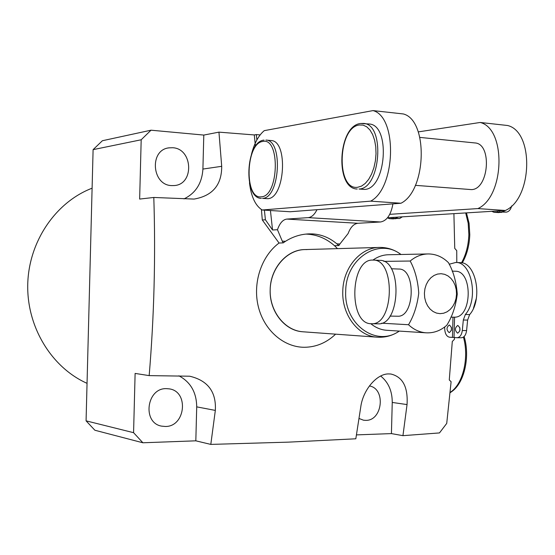 <?xml version="1.0" encoding="UTF-8"?>
<svg xmlns="http://www.w3.org/2000/svg" width="555" height="555" viewBox="0 0 555 555"><rect width="100%" height="100%" fill="white"/><g stroke="black" fill="none" stroke-linecap="round" stroke-linejoin="round"><path stroke-width="0.83" d="M306.977 249.59L305.153 249.563C287.011 249.639 270.687 268.016 270.174 289.592C269.432 311.168 284.659 330.544 302.759 331.772L303.099 331.793M338.89 245.567L339.903 243.971L336.836 243.818L338.89 245.567L334.505 245.705C326.541 238.664 317.502 234.814 307.387 234.161L305.798 234.106M336.836 243.818C329.656 237.797 321.602 234.487 312.666 233.912L309.093 233.877C300.741 234.175 292.874 236.645 285.492 241.3L282.273 241.141L283.251 242.875L285.492 241.3M256.882 139.929L256.313 134.574L254.294 134.941L218.948 132.139L221.702 166.313C221.792 184.933 212.572 195.859 194.049 199.078L153.804 197.462C155.684 256.812 154.144 316.197 149.17 375.617L189.706 376.214C207.834 380.494 216.381 391.885 215.333 410.409L210.803 444.402L288.579 442.134L355.824 438.79L360.771 406.877C363.005 389.894 376.803 373.73 388.569 373.917L390.838 374.008C402.722 376.831 408.126 387.022 407.044 404.574L402.944 435.661L439.484 432.928L446.726 423.403L451.104 381.722L449.272 379.946L452.29 341.505L454.392 339.341L454.503 337.558M402.944 435.661L391.428 433.601L392.246 402.444C392.253 391.06 388.396 382.256 380.675 376.026M359.009 418.477L363.525 420.211L365.856 420.371C382.659 420.711 385.954 388.549 369.408 385.947M166.361 388.639C146.562 387.876 142.052 422.875 161.567 426.129L165.376 426.483C185.585 426.788 189.13 391.261 169.157 388.854L166.361 388.639M171.641 185.592C151.751 185.259 149.177 149.864 168.942 147.852L172.626 147.727C192.911 148.546 194.479 184.413 174.319 185.55L171.641 185.592M261.419 209.54L262.3 219.981L279.054 243.034C261.329 256.132 252.449 283.154 258.359 306.783C264.194 330.447 283.806 347.319 304.418 347.284C316.177 347.125 326.569 342.747 335.608 334.159M337.502 248.633L334.505 245.705M453.907 213.654L454.746 248.369L456.737 250.652L456.793 262.508M339.903 243.971L348.117 233.537C350.517 227.189 353.799 223.769 357.954 223.276L380.536 221.979L308.219 217.636L286.81 219.086C282.87 219.613 279.755 223.166 277.465 229.721L282.273 241.141M264.388 210.137L265.415 219.766L272.54 229.992L277.465 229.721M255.432 146.312L254.294 134.941M262.3 219.981L265.415 219.766M279.054 243.034L283.251 242.875M210.803 444.402L195.825 440.823L196.713 406.864C196.519 392.399 190.58 382.048 178.897 375.811M153.804 197.462L139.645 199.072L141.185 139.777L93.101 149.642L86.074 420.843L133.575 432.678L142.892 442.779L195.825 440.823M142.892 442.779L94.877 430.243L86.074 420.843M356.442 434.891L391.428 433.601M149.17 375.617L135.115 373.418L133.575 432.678M93.101 149.642L102.384 140.734L151.016 130.196L203.796 135.073L218.948 132.139M256.313 134.574L260.115 134.934M141.185 139.777L151.016 130.196M92.102 188.194C55.833 202.041 28.818 241.314 27.75 284.084C26.612 326.86 51.553 367.528 87.045 383.332M183.996 198.898C195.7 193.202 201.999 183.254 202.908 169.06L203.796 135.073M392.926 203.865C390.963 214.806 386.828 220.848 380.536 221.979M308.219 217.636C311.591 217.289 314.512 214.639 316.981 209.686M270.438 210.518L272.54 229.992M449.168 332.618C446.275 329.989 446.317 327.443 449.286 324.994L449.37 324.994C452.269 327.603 452.235 330.149 449.266 332.618L449.168 332.618M451.388 330.364L451.416 327.297M457.611 333.146C454.663 330.489 454.705 327.929 457.729 325.452L457.813 325.452C460.768 328.088 460.733 330.655 457.708 333.146L457.611 333.146M459.845 330.967L459.873 327.679M370.92 323.725L371.531 323.738C394.133 325.514 395.777 259.046 373.099 260.073L372.592 260.073C350.073 259.109 348.373 323.718 370.92 323.725M377.788 323.829L378.121 323.829C400.828 325.598 402.458 259.338 379.689 260.357L373.099 260.073M453.782 317.183L454.573 317.183C472.243 317.675 472.964 270.514 455.287 271.242L452.138 271.124M397.241 316.218L397.602 316.225C414.904 317.571 416.118 268.28 398.767 269.043L391.317 268.759M304.32 249.583L305.153 249.563C286.997 249.361 270.375 268.12 270.174 289.738C269.251 311.23 284.708 330.822 302.759 331.772L377.199 337.183C358.142 336.198 341.79 314.817 342.782 291.313C343.025 267.67 360.639 247.176 379.814 247.419C387.584 247.398 394.654 249.75 401.029 254.495M372.967 260.073C377.879 256.59 383.151 254.807 388.784 254.738L427.627 253.954M424.402 293.227L424.693 297.716L425.789 302.003L427.627 305.861L430.111 309.093L433.122 311.542L436.494 313.089L440.066 313.658L443.646 313.228L447.066 311.82L450.147 309.51L452.748 306.416L454.739 302.697L456.023 298.534L456.536 294.129L456.252 289.71L455.19 285.478L453.4 281.649L450.972 278.416L448.01 275.939L444.673 274.337L441.121 273.705L437.527 274.073L434.072 275.426L430.944 277.708L428.287 280.802L426.247 284.548L424.929 288.76L424.402 293.227M408.515 324.724C413.85 315.899 417.263 305.347 418.754 293.089C417.887 280.691 415.029 270.001 410.194 261.03C415.709 256.403 421.758 254.037 428.342 253.94C435.911 254.01 442.619 256.923 448.461 262.668C453.421 271.492 456.356 281.989 457.258 294.164C455.745 306.207 452.263 316.565 446.81 325.237C440.608 330.704 433.684 333.229 426.046 332.813C419.559 332.292 413.711 329.601 408.515 324.724L381.646 323.204M383.817 261.37L410.194 261.03M426.046 332.813L386.585 330.274C380.855 329.837 375.603 327.651 370.837 323.718M449.175 264.229L455.759 262.466L460.033 262.647C476.044 261.814 483.218 299.374 469.655 314.574L467.615 320.082L466.595 330.572C465.943 334.998 464.23 337.391 461.441 337.759L457.292 337.724M455.759 262.466C471.736 261.62 478.889 299.263 465.354 314.491L463.321 320.013L462.301 330.53C461.649 334.956 459.935 337.357 457.154 337.724L454.032 337.523L454.573 317.183M452.998 317.176L452.464 337.419L449.619 337.232C446.796 336.649 445.172 334.068 444.749 329.483L444.645 327.02M454.039 337.433L452.464 337.419M360.708 123.494L363.601 123.418C385.371 124.105 380.716 188.929 358.988 189.019L364.448 189.422C386.259 189.345 390.921 124.688 369.068 123.987L368.756 123.952M415.348 185.342L471.459 189.609C488.934 189.484 492.368 143.599 474.9 142.94L474.671 142.919M267.565 198.697C284.999 198.766 288.503 140.658 271.02 140.533L265.949 140.061C283.362 140.179 279.866 198.419 262.508 198.357L267.565 198.697M418.262 131.896L480.186 122.468L507.617 125.506C534.285 131.75 532.509 198.676 505.369 210.484L502.108 211.844L499.098 212.024L499.125 210.872L497.481 210.976L497.446 212.121L494.019 212.301L491.792 211.323L397.935 217.109L395.701 218.275L393.287 218.42L393.315 217.393L391.996 217.47L391.969 218.503L389.277 218.642L387.494 217.81M251.471 154.248C254.308 143.273 258.575 135.406 264.27 130.64L373.029 110.598C397.664 116.821 395.784 188.311 370.65 201.146L262.196 210.005C255.39 205.732 251.151 196.664 249.472 182.803M480.186 122.468C506.479 128.711 504.682 196.567 477.91 208.583L389.749 214.334M505.369 210.484L477.91 208.583M387.55 217.747L391.996 217.47M393.315 217.393L397.935 217.109M491.792 211.323L497.481 210.976M499.125 210.872L504.897 210.518M373.029 110.598L403.332 113.955C428.467 120.185 426.608 190.649 400.981 203.248L370.65 201.146M400.981 203.248L290.147 211.746L262.196 210.005M395.916 218.587L392.912 218.85M402.333 216.838L399.656 218.524L393.287 218.42M395.909 218.746L391.969 218.503M501.644 212.197L498.647 212.586L494.019 212.301M511.703 205.87C510.683 209.665 508.886 211.753 506.313 212.128L499.098 212.024M501.637 212.412L497.446 212.121M407.044 404.574L392.246 402.444M286.81 219.086L357.954 223.276M221.702 166.313L202.908 169.06M215.333 410.409L196.713 406.864M400.877 254.495C379.016 237.103 345.605 258.561 345.709 291.382C343.871 324.335 376.436 347.596 399.163 331.085M469.655 314.574L465.354 314.491M467.615 320.082L463.321 320.013M466.595 330.572L462.301 330.53M357.663 187.278L361.52 186.112L365.259 183.421L368.687 179.327L371.614 174.013L373.89 167.77L375.388 160.894L376.019 153.77L375.756 146.763L374.611 140.249L372.655 134.574L369.984 130.016L366.751 126.818L363.123 125.118L359.3 124.993C337.593 127.428 335.935 190.698 357.663 187.278M264.027 140.131L263.771 140.137C245.615 141.913 243.159 198.586 261.35 198.371M261.273 196.81C278.915 196.588 280.476 136.925 262.723 141.469C245.553 143.252 244.082 199.668 261.273 196.81M393.509 218.892L389.575 218.642M399.656 218.524L395.701 218.275M498.647 212.586L494.463 212.301M506.313 212.128L502.108 211.844M450.07 392.503L451.659 391.344C463.453 382.464 469.121 356.823 463.418 337.107M461.517 262.806C466.027 254.696 468.469 245.282 468.85 234.564L468.191 223.27L465.68 212.933M168.068 148.012L168.942 147.852M309.045 233.877L307.817 233.939M473.45 308.268L476.398 298.146M371.531 323.738L378.121 323.829M450.847 317.134L454.156 317.189M389.978 316.093L397.602 316.225M378.933 247.447L305.153 249.563M399.316 331.092C392.552 335.671 385.177 337.697 377.199 337.183M461.441 337.759L457.154 337.724M369.068 123.987L360.431 123.501C337.87 125.923 334.748 188.86 357.247 189.033M419.885 137.404L474.9 142.94M393.211 218.892L389.277 218.642M450.043 392.773L452.422 391.115C464.708 381.861 470.127 356.095 464.133 336.524M466.457 212.884L469.086 223.297L469.787 234.668C469.405 245.414 466.887 254.842 462.239 262.952"/></g></svg>
